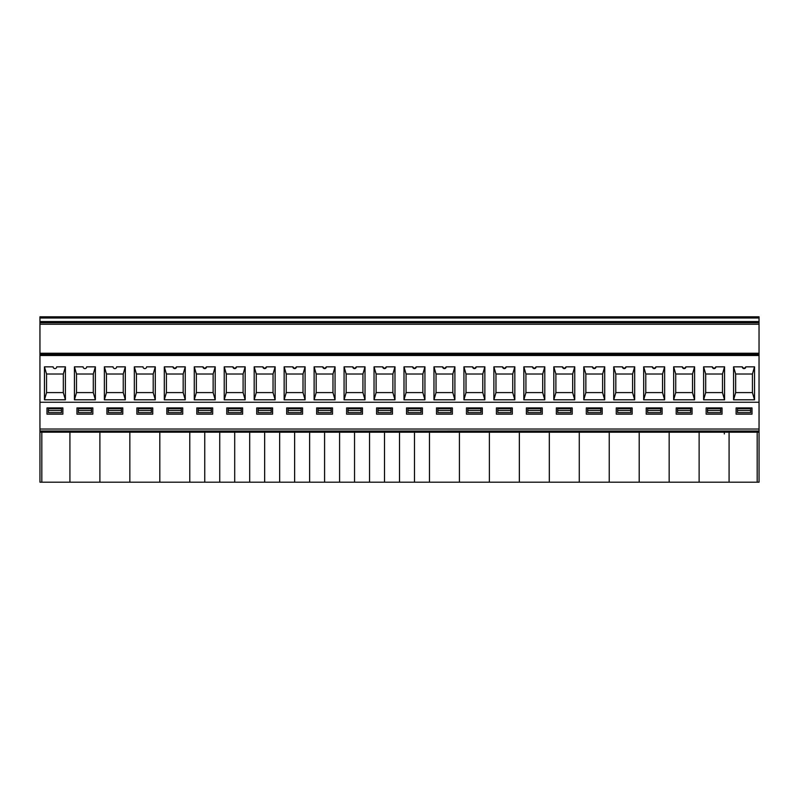 <?xml version="1.0" encoding="UTF-8"?>
<svg xmlns="http://www.w3.org/2000/svg" width="799" height="799" viewBox="0 0 799 799"><rect width="100%" height="100%" fill="white"/><g stroke="black" fill="none" stroke-linecap="round" stroke-linejoin="round"><path stroke-width="1.2" d="M69.922 482.197L729.087 482.187L729.087 431.011L699.125 431.001L69.922 431.011L69.922 482.197L39.96 482.187L39.95 429.033L39.96 432.189L759.05 432.199L759.05 402.247L39.95 402.247L39.95 353.238L759.04 353.238L759.04 322.746L39.95 322.746L39.95 353.238M724.333 433.967L724.333 432.189M44.464 366.841L53.143 366.841A1.788 1.788 0 0 0 54.931 368.619A1.788 1.788 0 0 0 56.719 366.841L65.398 366.841L63.321 374.022L63.321 392.599L46.542 392.599L44.464 399.79L44.464 366.841L46.542 374.022L46.542 392.599L46.542 374.022L63.321 374.022L63.321 392.599L65.398 399.79L44.464 399.79M155.286 399.79L155.286 366.841L153.208 374.022L136.429 374.022L136.429 392.599L134.342 399.79L134.342 366.841L136.429 374.022L136.429 392.599L153.208 392.599L153.208 374.022L153.208 392.599L155.286 399.79L134.342 399.79M76.504 374.022L93.283 374.022L93.283 392.599L76.504 392.599L74.427 399.79L74.427 366.841L76.504 374.022L76.504 392.599L76.504 374.022M74.427 366.841L83.106 366.841A1.788 1.788 0 0 0 84.894 368.619A1.788 1.788 0 0 0 86.682 366.841L95.361 366.841L93.283 374.022L93.283 392.599L95.361 399.79L74.427 399.79M125.323 399.79L125.323 366.841L123.246 374.022L123.246 392.599L106.467 392.599L104.379 399.79L104.379 366.841L106.467 374.022L106.467 392.599L106.467 374.022L123.246 374.022L123.246 392.599L125.323 399.79L104.379 399.79M164.304 366.841L172.993 366.841L174.781 368.619L176.559 366.841L185.248 366.841L183.171 374.022L166.392 374.022L166.392 392.599L164.304 399.79L164.304 366.841L166.392 374.022L166.392 392.599L183.171 392.599L185.248 399.79L164.304 399.79M39.95 322.746L39.95 316.803L759.04 316.803L759.04 322.746M576.179 316.803L552.389 316.803M546.216 316.803L522.426 316.803M168.249 410.556L168.249 412.664L181.333 412.664L181.333 408.758L168.249 408.758L168.249 410.556L181.333 410.556M151.371 412.664L138.287 412.664L138.287 410.556L151.371 410.556L151.371 412.664M151.371 410.556L151.371 408.758L138.287 408.758L138.287 410.556M108.324 410.556L108.324 412.664L121.408 412.664L121.408 408.758L108.324 408.758L108.324 410.556L121.408 410.556M91.446 410.556L91.446 408.758L78.362 408.758L78.362 410.556L91.446 410.556L91.446 412.664L78.362 412.664L78.362 410.556M48.409 410.556L48.409 412.664L61.493 412.664L61.493 410.556L48.409 410.556L48.409 408.758L61.493 408.758L61.493 410.556M83.525 367.979L84.035 368.399M699.125 431.011L699.125 432.199L639.2 432.199L639.2 482.197M62.871 414.162L46.991 414.162L46.991 407.919L62.871 407.919L62.871 414.162M196.804 414.162L196.804 407.919L212.684 407.919L212.684 414.162L196.804 414.162M39.95 402.247L39.95 429.033L759.05 429.033M182.721 407.919L166.841 407.919L166.841 414.162L182.721 414.162L182.721 407.919M152.759 414.162L136.879 414.162L136.879 407.919L152.759 407.919L152.759 414.162M122.796 414.162L106.916 414.162L106.916 407.919L122.796 407.919L122.796 414.162M92.834 414.162L76.954 414.162L76.954 407.919L92.834 407.919L92.834 414.162M226.756 414.162L226.756 407.919L242.636 407.919L242.636 414.162L226.756 414.162M256.719 414.162L256.719 407.919L272.599 407.919L272.599 414.162L256.719 414.162M286.681 414.162L286.681 407.919L302.561 407.919L302.561 414.162L286.681 414.162M316.644 414.162L316.644 407.919L332.524 407.919L332.524 414.162L316.644 414.162M346.606 414.162L346.606 407.919L362.486 407.919L362.486 414.162L346.606 414.162M376.569 414.162L376.569 407.919L392.449 407.919L392.449 414.162L376.569 414.162M452.374 407.919L436.494 407.919L436.494 414.162L452.374 414.162L452.374 407.919M406.531 414.162L406.531 407.919L422.411 407.919L422.411 414.162L406.531 414.162M751.989 414.162L736.109 414.162L736.109 407.919L751.989 407.919L751.989 414.162M662.101 414.162L646.221 414.162L646.221 407.919L662.101 407.919L662.101 414.162M572.224 414.162L556.344 414.162L556.344 407.919L572.224 407.919L572.224 414.162M602.186 414.162L586.296 414.162L586.296 407.919L602.186 407.919L602.186 414.162M482.336 414.162L466.456 414.162L466.456 407.919L482.336 407.919L482.336 414.162M632.139 414.162L616.259 414.162L616.259 407.919L632.139 407.919L632.139 414.162M692.064 414.162L676.184 414.162L676.184 407.919L692.064 407.919L692.064 414.162M722.026 414.162L706.146 414.162L706.146 407.919L722.026 407.919L722.026 414.162M542.261 414.162L526.381 414.162L526.381 407.919L542.261 407.919L542.261 414.162M512.299 414.162L496.419 414.162L496.419 407.919L512.299 407.919L512.299 414.162M53.563 367.979L54.072 368.399M95.361 366.841L95.361 399.79M65.398 366.841L65.398 399.79M194.267 399.79L215.211 399.79L215.211 366.841L206.522 366.841A1.788 1.788 0 0 1 204.744 368.619A1.788 1.788 0 0 1 202.956 366.841L194.267 366.841L196.354 374.022L213.133 374.022L213.133 392.599L196.354 392.599L194.267 399.79L194.267 366.841M759.04 353.238L759.04 402.247M172.993 366.841A1.788 1.788 0 0 0 174.781 368.619A1.788 1.788 0 0 0 176.559 366.841M185.248 366.841L185.248 399.79M125.323 366.841L116.644 366.841A1.788 1.788 0 0 1 114.856 368.619A1.788 1.788 0 0 1 113.068 366.841L104.379 366.841M155.286 366.841L146.597 366.841A1.788 1.788 0 0 1 144.819 368.619A1.788 1.788 0 0 1 143.031 366.841L134.342 366.841M224.229 399.79L245.173 399.79L245.173 366.841L236.484 366.841A1.788 1.788 0 0 1 234.706 368.619A1.788 1.788 0 0 1 232.918 366.841L224.229 366.841L226.317 374.022L243.096 374.022L243.096 392.599L226.317 392.599L224.229 399.79L224.229 366.841M254.192 399.79L275.136 399.79L275.136 366.841L266.447 366.841A1.788 1.788 0 0 1 264.659 368.619A1.788 1.788 0 0 1 262.881 366.841L254.192 366.841L256.279 374.022L273.048 374.022L273.048 392.599L256.279 392.599L254.192 399.79L254.192 366.841M284.154 399.79L305.098 399.79L305.098 366.841L296.409 366.841A1.788 1.788 0 0 1 294.621 368.619A1.788 1.788 0 0 1 292.843 366.841L284.154 366.841L286.232 374.022L303.011 374.022L303.011 392.599L286.232 392.599L284.154 399.79L284.154 366.841M314.117 399.79L335.061 399.79L335.061 366.841L326.372 366.841A1.788 1.788 0 0 1 324.584 368.619A1.788 1.788 0 0 1 322.806 366.841L314.117 366.841L316.194 374.022L332.973 374.022L332.973 392.599L316.194 392.599L314.117 399.79L314.117 366.841M344.079 399.79L365.023 399.79L365.023 366.841L356.334 366.841A1.788 1.788 0 0 1 354.546 368.619A1.788 1.788 0 0 1 352.768 366.841L344.079 366.841L346.157 374.022L362.936 374.022L362.936 392.599L346.157 392.599L344.079 399.79L344.079 366.841M374.042 399.79L394.986 399.79L394.986 366.841L386.297 366.841A1.788 1.788 0 0 1 384.509 368.619A1.788 1.788 0 0 1 382.731 366.841L374.042 366.841L376.119 374.022L392.898 374.022L392.898 392.599L376.119 392.599L374.042 399.79L374.042 366.841M433.967 366.841L442.646 366.841A1.788 1.788 0 0 0 444.434 368.619A1.788 1.788 0 0 0 446.222 366.841L454.901 366.841L454.901 399.79L433.967 399.79L433.967 366.841L436.044 374.022L436.044 392.599L433.967 399.79M404.004 399.79L424.938 399.79L424.938 366.841L416.259 366.841A1.788 1.788 0 0 1 414.471 368.619A1.788 1.788 0 0 1 412.683 366.841L404.004 366.841L406.082 374.022L422.861 374.022L422.861 392.599L406.082 392.599L404.004 399.79L404.004 366.841M733.582 366.841L742.271 366.841A1.788 1.788 0 0 0 744.049 368.619A1.788 1.788 0 0 0 745.837 366.841L754.526 366.841L754.526 399.79L733.582 399.79L733.582 366.841L735.659 374.022L735.659 392.599L733.582 399.79M703.619 366.841L712.309 366.841A1.788 1.788 0 0 0 714.086 368.619A1.788 1.788 0 0 0 715.874 366.841L724.563 366.841L724.563 399.79L703.619 399.79L703.619 366.841L705.697 374.022L705.697 392.599L703.619 399.79M673.657 366.841L682.346 366.841A1.788 1.788 0 0 0 684.124 368.619A1.788 1.788 0 0 0 685.912 366.841L694.601 366.841L694.601 399.79L673.657 399.79L673.657 366.841L675.734 374.022L675.734 392.599L673.657 399.79M643.694 366.841L652.384 366.841A1.788 1.788 0 0 0 654.161 368.619A1.788 1.788 0 0 0 655.949 366.841L664.638 366.841L664.638 399.79L643.694 399.79L643.694 366.841L645.782 374.022L645.782 392.599L643.694 399.79M613.732 366.841L622.421 366.841A1.788 1.788 0 0 0 624.209 368.619A1.788 1.788 0 0 0 625.987 366.841L634.676 366.841L634.676 399.79L613.732 399.79L613.732 366.841L615.819 374.022L615.819 392.599L613.732 399.79M583.769 366.841L592.459 366.841A1.788 1.788 0 0 0 594.246 368.619A1.788 1.788 0 0 0 596.024 366.841L604.713 366.841L604.713 399.79L583.769 399.79L583.769 366.841L585.857 374.022L585.857 392.599L583.769 399.79M553.807 366.841L562.496 366.841A1.788 1.788 0 0 0 564.284 368.619A1.788 1.788 0 0 0 566.062 366.841L574.751 366.841L574.751 399.79L553.807 399.79L553.807 366.841L555.894 374.022L555.894 392.599L553.807 399.79M523.844 366.841L532.534 366.841A1.788 1.788 0 0 0 534.321 368.619A1.788 1.788 0 0 0 536.099 366.841L544.788 366.841L544.788 399.79L523.844 399.79L523.844 366.841L525.932 374.022L525.932 392.599L523.844 399.79M493.882 366.841L502.571 366.841A1.788 1.788 0 0 0 504.359 368.619A1.788 1.788 0 0 0 506.147 366.841L514.826 366.841L514.826 399.79L493.882 399.79L493.882 366.841L495.969 374.022L495.969 392.599L493.882 399.79M463.929 366.841L472.608 366.841A1.788 1.788 0 0 0 474.396 368.619A1.788 1.788 0 0 0 476.184 366.841L484.863 366.841L484.863 399.79L463.929 399.79L463.929 366.841L466.007 374.022L466.007 392.599L463.929 399.79M113.488 367.979L113.987 368.399M143.45 367.979L143.95 368.399M724.513 482.197L714.106 482.197C700.683 482.197 700.683 482.197 714.106 482.197L724.513 482.187M759.05 432.199L759.05 482.197L757.192 482.197L757.192 432.199M729.087 482.197L757.192 482.197M736.279 482.197L735.499 482.197M752.638 482.197L751.859 482.197M754.476 482.197L733.662 482.197M41.818 482.187L41.818 432.189M47.151 482.187L46.382 482.187M63.511 482.187L62.741 482.187M183.361 482.197L182.581 482.197M196.963 482.197L196.194 482.197M213.323 482.197L212.544 482.197M226.926 482.197L226.157 482.197M243.286 482.197L242.506 482.197M256.888 482.197L256.109 482.197M273.248 482.197L272.469 482.197M286.851 482.197L286.072 482.197M303.201 482.197L302.431 482.197M316.813 482.197L316.034 482.197M333.163 482.197L332.394 482.197M346.776 482.197L345.997 482.197M363.126 482.197L362.356 482.197M376.738 482.197L375.959 482.197M393.088 482.197L392.319 482.197M406.691 482.197L405.922 482.197M423.051 482.197L422.281 482.197M436.654 482.197L435.884 482.197M453.013 482.197L452.244 482.197M466.616 482.197L465.847 482.197M482.976 482.197L482.206 482.197M496.579 482.197L495.809 482.197M512.938 482.197L512.169 482.197M526.541 482.197L525.772 482.197M542.901 482.197L542.131 482.197M556.504 482.197L555.734 482.197M572.863 482.197L572.084 482.197M586.466 482.197L585.697 482.197M602.826 482.197L602.046 482.197M616.429 482.197L615.659 482.197M632.788 482.197L632.009 482.197M646.391 482.197L645.622 482.197M662.751 482.197L661.971 482.197M676.354 482.197L675.584 482.197M692.713 482.197L691.934 482.197M77.113 482.197L76.344 482.197M93.473 482.197L92.694 482.197M107.076 482.197L106.307 482.197M123.436 482.197L122.656 482.197M137.038 482.197L136.269 482.197M153.398 482.197L152.619 482.197M167.001 482.197L166.232 482.197M95.311 482.197L74.497 482.197M99.885 482.197L99.885 432.199M129.847 432.199L129.847 482.197M189.772 482.197L189.772 432.199M159.81 482.197L159.81 432.199M421.023 410.556L421.023 412.664L407.939 412.664L407.939 408.758L421.023 408.758L421.023 410.556L407.939 410.556M424.938 366.841L422.861 374.022L422.861 392.599L424.938 399.79M406.082 374.022L406.082 392.599L406.082 374.022M454.901 366.841L452.823 374.022L436.044 374.022L436.044 392.599L452.823 392.599L454.901 399.79M437.902 410.556L437.902 412.664L450.986 412.664L450.986 408.758L437.902 408.758L437.902 410.556L450.986 410.556M429.463 482.197L429.463 432.199M412.683 366.841L414.471 368.619L416.259 366.841M459.425 482.197L459.425 432.199M442.646 366.841L444.434 368.619L446.222 366.841M452.823 374.022L452.823 392.599L452.823 374.022M510.911 410.556L510.911 408.758L497.827 408.758L497.827 410.556L510.911 410.556L510.911 412.664L497.827 412.664L497.827 410.556M540.873 410.556L540.873 408.758L527.789 408.758L527.789 410.556L540.873 410.556L540.873 412.664L527.789 412.664L527.789 410.556M720.648 410.556L720.648 408.758L707.554 408.758L707.554 410.556L720.648 410.556L720.648 412.664L707.554 412.664L707.554 410.556M690.686 410.556L690.686 408.758L677.592 408.758L677.592 410.556L690.686 410.556L690.686 412.664L677.592 412.664L677.592 410.556M630.761 410.556L630.761 408.758L617.677 408.758L617.677 410.556L630.761 410.556L630.761 412.664L617.677 412.664L617.677 410.556M480.948 410.556L480.948 408.758L467.864 408.758L467.864 410.556L480.948 410.556L480.948 412.664L467.864 412.664L467.864 410.556M600.798 410.556L600.798 408.758L587.714 408.758L587.714 410.556L600.798 410.556L600.798 412.664L587.714 412.664L587.714 410.556M570.836 410.556L570.836 408.758L557.752 408.758L557.752 410.556L570.836 410.556L570.836 412.664L557.752 412.664L557.752 410.556M660.723 410.556L660.723 408.758L647.639 408.758L647.639 410.556L660.723 410.556L660.723 412.664L647.639 412.664L647.639 410.556M750.601 410.556L750.601 408.758L737.517 408.758L737.517 410.556L750.601 410.556L750.601 412.664L737.517 412.664L737.517 410.556M484.863 366.841L482.786 374.022L482.786 392.599L466.007 392.599L466.007 374.022L482.786 374.022L482.786 392.599L484.863 399.79M514.826 366.841L512.748 374.022L512.748 392.599L495.969 392.599L495.969 374.022L512.748 374.022L512.748 392.599L514.826 399.79M544.788 366.841L542.711 374.022L542.711 392.599L525.932 392.599L525.932 374.022L542.711 374.022L542.711 392.599L544.788 399.79M574.751 366.841L572.673 374.022L572.673 392.599L555.894 392.599L555.894 374.022L572.673 374.022L572.673 392.599L574.751 399.79M604.713 366.841L602.636 374.022L602.636 392.599L585.857 392.599L585.857 374.022L602.636 374.022L602.636 392.599L604.713 399.79M634.676 366.841L632.598 374.022L632.598 392.599L615.819 392.599L615.819 374.022L632.598 374.022L632.598 392.599L634.676 399.79M664.638 366.841L662.551 374.022L662.551 392.599L645.782 392.599L645.782 374.022L662.551 374.022L662.551 392.599L664.638 399.79M694.601 366.841L692.513 374.022L692.513 392.599L675.734 392.599L675.734 374.022L692.513 374.022L692.513 392.599L694.601 399.79M724.563 366.841L722.476 374.022L722.476 392.599L705.697 392.599L705.697 374.022L722.476 374.022L722.476 392.599L724.563 399.79M754.526 366.841L752.438 374.022L752.438 392.599L735.659 392.599L735.659 374.022L752.438 374.022L752.438 392.599L754.526 399.79M699.125 432.199L699.125 482.187L699.125 432.199M472.608 366.841L474.396 368.619L476.184 366.841M502.571 366.841L504.359 368.619L506.147 366.841M532.534 366.841L534.321 368.619L536.099 366.841M562.496 366.841L564.284 368.619L566.062 366.841M592.459 366.841L594.246 368.619L596.024 366.841M622.421 366.841L624.209 368.619L625.987 366.841M652.384 366.841L654.161 368.619L655.949 366.841M682.346 366.841L684.124 368.619L685.912 366.841M712.309 366.841L714.086 368.619L715.874 366.841M742.271 366.841L744.049 368.619L745.837 366.841M669.163 482.197L669.163 432.199M609.238 482.197L609.238 432.199M579.275 482.197L579.275 432.199M549.312 482.197L549.312 432.199M519.35 482.197L519.35 432.199M489.387 482.197L489.387 432.199M391.061 410.556L391.061 412.664L377.977 412.664L377.977 408.758L391.061 408.758L391.061 410.556L377.977 410.556M394.986 366.841L392.898 374.022L392.898 392.599L394.986 399.79M376.119 374.022L376.119 392.599L376.119 374.022M399.51 482.197L399.51 432.199M382.731 366.841L384.509 368.619L386.297 366.841M361.098 410.556L361.098 412.664L348.014 412.664L348.014 408.758L361.098 408.758L361.098 410.556L348.014 410.556M365.023 366.841L362.936 374.022L362.936 392.599L365.023 399.79M346.157 374.022L346.157 392.599L346.157 374.022M369.547 482.197L369.547 432.199M352.768 366.841L354.546 368.619L356.334 366.841M331.146 410.556L331.146 412.664L318.052 412.664L318.052 408.758L331.146 408.758L331.146 410.556L318.052 410.556M335.061 366.841L332.973 374.022L332.973 392.599L335.061 399.79M316.194 374.022L316.194 392.599L316.194 374.022M339.585 482.197L339.585 432.199M322.806 366.841L324.584 368.619L326.372 366.841M301.183 410.556L301.183 412.664L288.089 412.664L288.089 408.758L301.183 408.758L301.183 410.556L288.089 410.556M305.098 366.841L303.011 374.022L303.011 392.599L305.098 399.79M286.232 374.022L286.232 392.599L286.232 374.022M309.622 482.197L309.622 432.199M292.843 366.841L294.621 368.619L296.409 366.841M271.221 410.556L271.221 412.664L258.137 412.664L258.137 408.758L271.221 408.758L271.221 410.556L258.137 410.556M275.136 366.841L273.048 374.022L273.048 392.599L275.136 399.79M256.279 374.022L256.279 392.599L256.279 374.022M279.66 482.197L279.66 432.199M262.881 366.841L264.659 368.619L266.447 366.841M241.258 410.556L241.258 412.664L228.174 412.664L228.174 408.758L241.258 408.758L241.258 410.556L228.174 410.556M245.173 366.841L243.096 374.022L243.096 392.599L245.173 399.79M226.317 374.022L226.317 392.599L226.317 374.022M249.697 482.197L249.697 432.199M232.918 366.841L234.706 368.619L236.484 366.841M211.296 410.556L211.296 412.664L198.212 412.664L198.212 408.758L211.296 408.758L211.296 410.556L198.212 410.556M215.211 366.841L213.133 374.022L213.133 392.599L215.211 399.79M196.354 374.022L196.354 392.599L196.354 374.022M219.735 482.197L219.735 432.199M202.956 366.841L204.744 368.619L206.522 366.841M183.171 374.022L183.171 392.599L183.171 374.022M759.05 431.011L729.087 431.011M39.95 321.558L759.04 321.558M39.95 317.992L759.04 317.992M39.95 324.244L759.04 324.244M759.04 355.505L39.95 355.505M69.922 431.001L39.96 431.001M414.471 432.199L414.471 482.197M384.509 432.199L384.509 482.197M354.546 432.199L354.546 482.197M324.584 432.199L324.584 482.197M294.621 432.199L294.621 482.197M264.659 432.199L264.659 482.197M234.706 432.199L234.706 482.197M204.744 432.199L204.744 482.197M759.04 354.117L39.95 354.117M39.95 354.317L759.04 354.317"/></g></svg>
